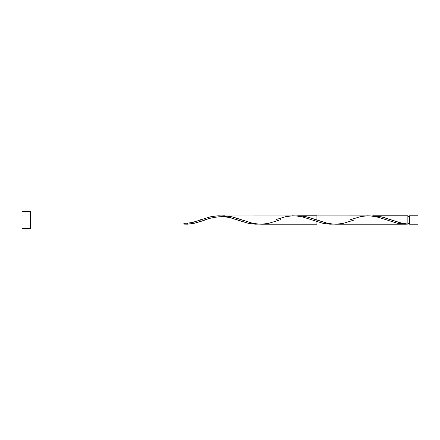 <?xml version="1.0" encoding="UTF-8"?>
<svg xmlns="http://www.w3.org/2000/svg" width="440" height="440" viewBox="0 0 440 440"><rect width="100%" height="100%" fill="white"/><g stroke="black" fill="none" stroke-linecap="round" stroke-linejoin="round"><path stroke-width="0.66" d="M349.486 220L360.349 216.673L367.136 215.815L370.535 215.886L377.322 216.992L397.683 223.328L404.47 224.186L407.864 224.114L407.864 220L409.547 220L409.547 215.798L409.547 224.202L418 224.202L418 220L407.864 220L407.864 215.798L372.68 215.804L381.057 216.75L399.487 222.591L407.864 224.114L407.864 215.798M22 228.399L22 211.602L22 228.399L30.399 228.399L30.399 220L22 220L30.399 220L30.399 211.602L30.399 228.399M220.671 215.924L370.337 215.87L378.675 217.344L396.924 223.157L405.482 224.202L407.864 224.114L401.077 223.009L384.109 217.531L377.322 216.084L372.68 215.804M297.666 215.804L302.913 216.123L308.165 217.179L327.409 223.245L332.084 224.021L336.364 224.191M279.576 220L280.748 219.588M223.581 215.798L227.667 216.046L232.914 217.03L252.164 223.113L257.416 224.021L261.789 224.191M260.915 224.202L316.91 224.202L316.91 215.798L298.249 215.798M206.921 219.296L207.911 218.95M200.822 219.764L211.019 216.673L217.806 215.815L221.199 215.886L227.986 216.992L238.673 220.418C233.783 218.768 228.861 216.782 220.99 216.639C213.994 217.168 208.241 218.427 203.726 220.418L204.913 220L204.913 220.836L204.913 218.361L204.913 220.836L204.913 218.361L204.913 220.836L204.913 220.006L205.915 219.648M237.474 220L204.924 220L237.474 220M335.583 224.202L405.482 224.202M203.726 220.418L194.051 223.328L187.264 224.186L183.865 224.114L187.809 224.164L193.094 223.52M194.387 223.251L200.09 221.661M200.97 221.37L202.285 220.924M276.007 219.582L285.687 216.673L292.474 215.815L295.867 215.886L302.654 216.992L323.015 223.328L329.808 224.186L333.201 224.114L327.707 224.059L323.037 223.333L302.819 217.03L296.984 215.98L292.32 215.82M238.673 220.418L248.353 223.328L255.14 224.186L258.533 224.114L253.039 224.059L248.375 223.333L229.317 217.333L219.989 215.82L215.705 215.941L211.041 216.667L201.482 219.532M200.156 219.995L200.156 221.639L200.156 219.164L200.156 221.639L200.156 219.164L200.156 219.995L197.445 220.952L199.133 220.358M198.115 220.715L197.104 221.067M194.046 222.063L192.011 222.657M187.935 223.597L186.923 223.768M418 224.202L418 215.798L418 220L409.547 220L409.547 224.202M183.865 224.114L183.865 223.361C191.367 223.212 196.51 221.243 201.344 219.582M354.244 220L343.382 223.328L336.595 224.186L333.201 224.114L326.414 223.009L306.048 216.673L299.261 215.815L295.867 215.886M278.658 220.325L268.714 223.328L261.927 224.186L258.533 224.114L251.746 223.009L231.38 216.673L224.593 215.815L221.199 215.886M407.864 223.361L409.547 223.361M22 211.602L30.399 211.602M407.864 216.639L409.547 216.639M409.547 215.798L418 215.798"/></g></svg>
